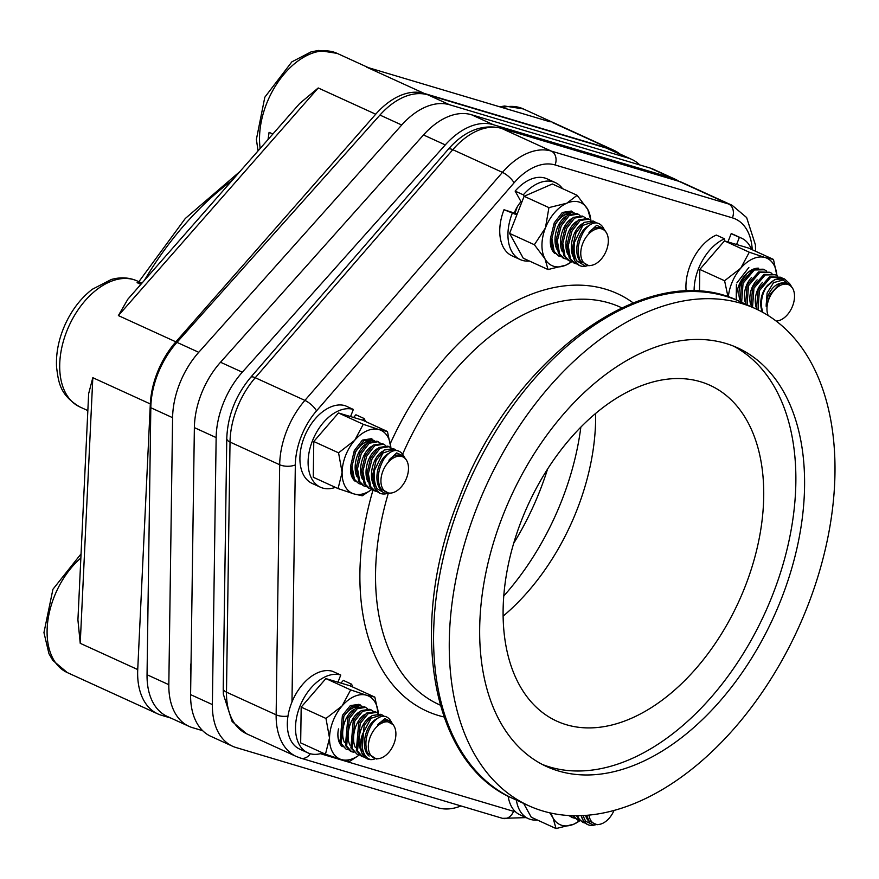 <?xml version="1.0" encoding="UTF-8"?>
<svg xmlns="http://www.w3.org/2000/svg" width="879" height="879" viewBox="0 0 879 879"><rect width="100%" height="100%" fill="white"/><g stroke="black" fill="none" stroke-linecap="round" stroke-linejoin="round"><path stroke-width="1.32" d="M77.901 620.332L88.647 393.671L92.822 377.695L80.231 643.318L77.923 619.97M299.772 103.392L318.22 87.966L118.379 315.583L127.862 299.19M550.177 121.84L366.653 67.145L550.177 121.829M140.86 284.378L137.091 282.653A134.63 84.549 114.5 0 0 142.145 282.917M268.018 139.552A134.63 84.549 114.5 0 0 269.073 132.322L272.853 134.047M170.911 718.088L161.318 715.231A69.21 43.467 -65.5 0 1 157.77 713.891A69.21 43.467 -65.5 0 1 137.728 669.567L150.32 403.955A69.21 43.467 -65.5 0 1 175.866 341.843L375.707 114.215A69.21 43.467 -65.5 0 1 424.15 93.394L610.334 148.947A69.21 43.467 -65.5 0 1 613.894 150.287A69.21 43.467 -65.5 0 1 619.739 153.902M741.568 303.464A273.171 171.537 -65.5 0 1 755.599 308.727A273.171 171.537 -65.5 0 1 802.966 617.563A273.171 171.537 -65.5 0 1 542.684 810.954A273.171 171.537 -65.5 0 1 528.653 805.691A273.171 171.537 -65.5 0 1 481.285 496.855A273.171 171.537 -65.5 0 1 741.568 303.464M514.347 212.806A25.227 15.844 -65.5 0 1 520.983 201.698M595.632 413.504A184.568 115.907 -65.5 0 1 503.085 616.179M733.306 346.029A230.1 144.497 -65.5 0 1 767.389 607.565A230.1 144.497 -65.5 0 1 549.65 766.971A230.1 144.497 -65.5 0 1 542.244 764.411M566.23 724.681A184.568 115.907 -65.5 0 1 556.748 721.121A184.568 115.907 -65.5 0 1 521.708 519.896A184.568 115.907 -65.5 0 1 710.089 385.343A184.568 115.907 -65.5 0 1 742.096 594.006A184.568 115.907 -65.5 0 1 566.23 724.681M725.889 343.469A230.1 144.497 -65.5 0 1 737.712 347.897A230.1 144.497 -65.5 0 1 777.607 608.048A230.1 144.497 -65.5 0 1 558.363 770.949A230.1 144.497 -65.5 0 1 546.54 766.521A230.1 144.497 -65.5 0 1 506.645 506.37A230.1 144.497 -65.5 0 1 725.889 343.469M606.389 148.09L628.166 158.033A69.21 43.467 -65.5 0 1 631.715 159.374L609.938 149.43A69.21 43.467 114.5 0 0 606.389 148.09L427.875 94.833A69.21 43.467 114.5 0 0 379.948 115.061L176.965 342.36A69.21 43.467 114.5 0 0 150.814 407.735L147.046 674.742A69.21 43.467 114.5 0 0 167.175 716.385L188.952 726.329A69.21 43.467 -65.5 0 1 168.823 684.686L147.046 674.742M379.948 115.061L401.725 125.005A69.21 43.467 -65.5 0 1 449.652 104.777L427.875 94.833M401.725 125.005L198.742 352.303L176.965 342.36M150.814 407.735L172.592 417.679A69.21 43.467 -65.5 0 1 198.742 352.303M172.592 417.679L168.823 684.686M202.664 730.691L192.501 727.658A69.21 43.467 -65.5 0 1 188.952 726.329M631.715 159.374A69.21 43.467 -65.5 0 1 639.78 164.944M628.166 158.033L449.652 104.777M547.529 469.188A209.795 131.74 -65.5 0 1 540.014 490.471A209.795 131.74 -65.5 0 1 513.655 543.354M190.897 673.677A25.227 15.844 -65.5 0 1 191.04 663.205M460.97 805.944A69.21 43.467 -65.5 0 1 437.918 807.779L236.055 747.546A69.21 43.467 -65.5 0 1 232.506 746.216A69.21 43.467 -65.5 0 1 212.377 704.573L216.146 437.577A69.21 43.467 -65.5 0 1 242.296 372.191L445.279 144.903A69.21 43.467 -65.5 0 1 493.207 124.664L671.721 177.921A69.21 43.467 -65.5 0 1 675.27 179.261A69.21 43.467 -65.5 0 1 678.885 181.25M675.27 179.261L653.493 169.317A69.21 43.467 114.5 0 0 649.944 167.977L671.721 177.921M212.377 704.573L190.6 694.63A69.21 43.467 114.5 0 0 210.729 736.272L232.506 746.216M190.6 694.63L194.369 427.623L216.146 437.577M242.296 372.191L220.519 362.247A69.21 43.467 114.5 0 0 194.369 427.623M220.519 362.247L423.502 134.959L445.279 144.903M493.207 124.664L471.43 114.72A69.21 43.467 114.5 0 0 423.502 134.959M471.43 114.72L649.944 167.977M503.733 596.039A209.795 131.74 114.5 0 0 580.843 427.194M569.021 815.679L567.812 815.437M568.812 815.503L572.218 817.536L569.482 815.536M574.459 818.173L572.218 817.536M572.328 815.657L577.668 820.019L573.196 815.679M549.771 812.822L553.012 817.888L556.055 828.556L573.965 824.128L579.92 820.667L577.668 820.019M576.536 815.712L578.173 818.734L583.107 822.513L579.349 819.272L577.503 815.701M585.348 823.14L583.107 822.513M581.096 815.613L583.623 821.217L587.436 824.48M593.611 825.216A23.074 14.493 -65.5 0 1 593.248 825.282A23.074 14.493 -65.5 0 1 587.59 824.557A23.074 14.493 -65.5 0 1 583.667 821.239A23.074 14.493 -65.5 0 1 581.327 815.602M595.446 824.799L593.852 825.183L585.557 821.173L582.953 815.525M589.688 821.843A19.953 11.482 -76.3 0 1 587.546 819.667A19.953 11.482 -76.3 0 1 585.535 815.36M586.612 815.283L589.073 821.052L597.006 824.722L599.247 824.392A19.514 12.262 -65.5 0 1 588.963 815.075M614.047 810.383A19.514 12.262 -65.5 0 1 610.279 816.877A19.514 12.262 -65.5 0 1 599.247 824.392M339.074 740.151A19.953 11.075 -75.3 0 1 338.679 739.294A19.953 11.075 -75.3 0 1 338.404 738.58M358.984 704.332L350.314 705.606L342.392 715.429L340.008 742.986L346.128 749.183L341.184 743.513L343.876 716.033L351.776 706.244L360.236 704.903M348.37 749.798L346.128 749.183M344.524 742.645A19.953 11.075 -75.3 0 1 344.128 741.777A19.953 11.075 -75.3 0 1 354.149 709.331M365.686 707.386L364.433 706.815L355.764 708.089L347.842 717.912L345.447 745.469L350.325 751.095L351.578 751.677L346.623 746.007L349.326 718.517L357.215 708.727L365.675 707.386L367.642 708.694M353.808 752.281L351.578 751.666M349.963 745.128A19.953 11.075 -75.3 0 1 349.567 744.271A19.953 11.075 -75.3 0 1 359.599 711.814M371.125 709.869L369.872 709.298L361.203 710.584L353.281 720.395L350.897 747.952L357.017 754.16M359.258 754.764L357.017 754.149L352.072 748.49L354.764 721L362.664 711.21L371.125 709.88L373.092 711.177M355.413 747.611A19.953 11.075 -75.3 0 1 355.017 746.754A19.953 11.075 -75.3 0 1 365.038 714.297M376.575 712.364L375.322 711.792L366.653 713.067L358.731 722.89L356.336 750.435L361.214 756.072L362.467 756.643L357.511 750.974L360.214 723.494L368.103 713.693L376.564 712.364L378.53 713.671M364.697 757.259L362.467 756.643M360.851 750.095A19.953 11.075 -75.3 0 1 360.456 749.238A19.953 11.075 -75.3 0 1 370.488 716.792M372.883 759.489A23.074 14.493 -65.5 0 1 372.806 759.5A23.074 14.493 -65.5 0 1 367.147 758.786A23.074 14.493 -65.5 0 1 361.829 752.951A23.074 14.493 -65.5 0 1 362.664 733.888L371.103 718.231L382.013 714.847L380.761 714.275L372.092 715.55L364.17 725.373L361.785 752.929L366.818 758.621M374.377 759.049L372.806 759.5M382.013 714.847L384.068 716.242M373.399 759.401C369.29 760.148 366.082 758.017 363.774 752.984C361.708 747.622 361.346 741.261 362.664 733.888M369.169 756.072A19.953 11.075 -75.3 0 1 365.906 751.732A19.953 11.075 -75.3 0 1 366.235 732.69A19.953 11.075 -75.3 0 1 376.882 718.835M385.354 716.429A23.074 14.493 -65.5 0 1 386.31 716.814L385.354 716.429C380.904 715.583 376.542 718.011 372.278 723.725C365.983 733.811 364.356 743.579 367.389 753.039L376.267 758.995L378.805 758.621A19.514 12.262 -65.5 0 1 368.389 748.073A19.514 12.262 -65.5 0 1 376.531 726.966A19.514 12.262 -65.5 0 1 393.825 725.724A19.514 12.262 -65.5 0 1 387.716 753.556A19.514 12.262 -65.5 0 1 378.805 758.621M386.31 716.814A23.074 14.493 -65.5 0 1 390.562 720.615L391.298 721.758M393.144 724.659L386.749 721.132L377.52 724.823L384.815 718.681L391.287 721.758L392.155 723.362M377.52 724.823A19.953 11.075 -75.3 0 1 386.793 720.934L387.529 721.132M351.556 474.308A19.953 11.273 -75.9 0 1 351.029 473.1M371.476 438.665L362.379 440.104L354.303 450.597L350.732 465.628L353.237 478.692L358.83 483.615L354.413 479.22L352.029 466.2L355.786 451.202L363.818 440.731L372.696 439.225M361.071 484.241L358.83 483.615M357.006 476.792A19.953 11.273 -75.9 0 1 366.235 443.84M378.146 441.708L376.915 441.148L367.818 442.587L359.753 453.081L356.182 468.122L358.687 481.176L363.049 485.549L364.28 486.109L359.852 481.714L357.478 468.683L361.236 453.685L369.257 443.214L378.146 441.708L380.124 443.016M366.521 486.724L364.28 486.109M362.445 479.275A19.953 11.273 -75.9 0 1 371.685 446.323M383.585 444.192L382.365 443.631L373.267 445.071L365.192 455.575L361.621 470.606L364.126 483.659L368.499 488.032L369.718 488.592L365.301 484.197L362.917 471.166L366.675 456.179L374.707 445.697L383.585 444.192L385.562 445.499M371.96 489.207L369.718 488.592M367.894 481.769A19.953 11.273 -75.9 0 1 377.124 448.806M389.034 446.686L387.804 446.125L378.706 447.554L370.641 458.058L367.07 473.089L369.576 486.142L373.938 490.515L375.168 491.075L370.74 486.68L368.367 473.649L372.125 458.662L380.146 448.18L389.034 446.686L391.012 447.993M377.41 491.691L375.168 491.075M373.333 484.252A19.953 11.273 -75.9 0 1 382.574 451.29M385.606 493.855A23.074 14.493 -65.5 0 1 385.398 493.888A23.074 14.493 -65.5 0 1 379.739 493.163A23.074 14.493 -65.5 0 1 375.069 488.658A23.074 14.493 -65.5 0 1 374.586 470.166L382.859 453.092L394.473 449.169L393.254 448.609L384.156 450.048L376.08 460.541L372.509 475.572L375.014 488.636L379.53 493.064M394.473 449.169L396.462 450.487M387.397 493.427L385.771 493.833L376.981 488.636C374.487 483.725 373.696 477.572 374.586 470.166M381.816 490.471A19.953 11.273 -75.9 0 1 379.047 487.252A19.953 11.273 -75.9 0 1 378.278 468.155A19.953 11.273 -75.9 0 1 388.892 453.344M396.693 450.498A23.074 14.493 -65.5 0 1 398.901 451.191L396.693 450.498C392.034 450.301 387.694 453.278 383.662 459.431C377.816 470.111 376.772 479.835 380.552 488.603L389.012 493.361L391.397 493.009A19.514 12.262 -65.5 0 1 381.046 483.186A19.514 12.262 -65.5 0 1 388.035 462.519A19.514 12.262 -65.5 0 1 406.417 460.102A19.514 12.262 -65.5 0 1 401.395 486.757A19.514 12.262 -65.5 0 1 391.397 493.009M398.901 451.191A23.074 14.493 -65.5 0 1 403.153 454.992L404.736 457.728M406.087 459.629C404.175 456.333 401.527 454.959 398.165 455.542L388.936 460.255L396.671 452.916L403.857 456.102M388.936 460.255A19.953 11.273 -75.9 0 1 399.198 455.278L399.648 455.388M515.094 213.026L517.259 206.873M551.419 246.724A19.953 11.24 -75.8 0 1 550.858 245.45M571.328 211.048L562.318 212.454L554.264 222.826L550.617 237.748L552.946 250.823L558.648 255.987L554.122 251.361L551.913 238.308L555.759 223.431L563.758 213.081L572.559 211.608M560.89 256.602L558.648 255.987M556.868 249.218A19.953 11.24 -75.8 0 1 566.175 216.19M578.008 214.091L576.778 213.531L567.757 214.937L559.714 225.31L556.066 240.231L558.396 253.317L562.868 257.91L564.098 258.47L559.56 253.844L557.352 240.791L561.198 225.914L569.207 215.564L578.008 214.102L579.986 215.41M566.34 259.085L564.098 258.47M562.307 251.702A19.953 11.24 -75.8 0 1 571.614 218.673M583.447 216.586L582.217 216.025L573.207 217.421L565.153 227.793L561.505 242.714L563.835 255.8L568.306 260.393L569.537 260.964L565.01 256.338L562.802 243.274L566.647 228.397L574.646 218.058L583.447 216.586L585.425 217.893M571.779 261.579L569.537 260.953M567.757 254.185A19.953 11.24 -75.8 0 1 577.063 221.156M588.897 219.069L587.666 218.508L578.646 219.915L570.603 230.287L566.955 245.197L569.284 258.283L573.756 262.887L574.987 263.447L570.449 258.822L568.241 245.768L572.086 230.891L580.096 220.541L588.886 219.069L590.875 220.376M577.228 264.063L574.987 263.447M573.196 256.679A19.953 11.24 -75.8 0 1 582.502 223.651M585.425 266.238A23.074 14.493 -65.5 0 1 585.238 266.26A23.074 14.493 -65.5 0 1 579.58 265.546A23.074 14.493 -65.5 0 1 574.778 260.788A23.074 14.493 -65.5 0 1 574.547 242.186L582.854 225.376L594.336 221.552L593.105 220.992L584.096 222.398L576.042 232.77L572.394 247.691L574.723 260.766L579.349 265.436M587.161 265.81L585.557 266.216L576.69 260.788C574.284 255.789 573.569 249.592 574.547 242.186M594.336 221.552L596.336 222.881M581.645 262.843A19.953 11.24 -75.8 0 1 578.778 259.415A19.953 11.24 -75.8 0 1 578.217 240.33A19.953 11.24 -75.8 0 1 588.842 225.694M596.775 222.925A23.074 14.493 -65.5 0 1 598.742 223.563L596.775 222.925C592.149 222.607 587.798 225.474 583.722 231.551C577.789 242.132 576.635 251.866 580.272 260.766L588.82 265.733L591.237 265.381A19.514 12.262 -65.5 0 1 580.865 255.426A19.514 12.262 -65.5 0 1 588.073 234.671A19.514 12.262 -65.5 0 1 606.257 232.485A19.514 12.262 -65.5 0 1 601.027 259.36A19.514 12.262 -65.5 0 1 591.237 265.381M598.742 223.563A23.074 14.493 -65.5 0 1 602.994 227.375L604.576 230.111M606.038 232.221C604.181 228.848 601.577 227.408 598.225 227.903L588.996 232.43L596.654 225.31L603.697 228.485M588.996 232.43A19.953 11.24 -75.8 0 1 599.071 227.661L599.577 227.793M736.217 299.948L736.415 284.532M736.877 282.906L748.864 267.48M739.744 299.695A19.953 13.855 -76.1 0 1 746.249 274.907M741.634 302.354L743.063 283.236L754.303 269.963L764.477 269.787L763.203 269.194L753.127 269.424L741.711 282.62L740.173 301.684M764.477 269.787L766.521 270.963M745.194 302.178A19.953 13.855 -76.1 0 1 751.688 277.39M769.927 272.27L758.577 271.919L747.161 285.104L745.612 304.167M747.084 304.837L748.501 285.73L759.753 272.446L769.916 272.27L771.96 273.446M750.633 304.661A19.953 13.855 -76.1 0 1 757.138 279.874M752.523 307.32L753.951 288.213L765.191 274.94L775.366 274.753L764.016 274.402L752.6 287.598L751.062 306.65M775.366 274.753L777.41 275.929M756.083 307.145A19.953 13.855 -76.1 0 1 762.576 282.368M780.816 277.237L769.466 276.885L758.05 290.081L756.5 309.144M757.984 309.847L759.379 290.718L770.641 277.423L780.805 277.248L782.848 278.412M762.39 312.122A19.953 13.855 -76.1 0 1 768.015 284.862M789.584 283.565L784.507 278.94L774.904 279.368L766.224 287.29C762.28 293.795 760.785 300.695 761.719 308.002L762.851 312.375M766.224 287.29A23.074 14.493 -65.5 0 1 784.507 278.94M768.191 315.517A19.514 12.262 -65.5 0 1 766.949 308.87A19.514 12.262 -65.5 0 1 776.959 287.609A19.514 12.262 -65.5 0 1 792.451 288.037A19.514 12.262 -65.5 0 1 794.528 296.267A19.514 12.262 -65.5 0 1 777.421 320.934A19.514 12.262 -65.5 0 1 776.179 321.033M792.451 288.037L789.957 285.104C786.914 282.708 783.464 282.346 779.607 284.005L770.323 294.069L766.18 306.364L767.092 293.059L773.564 282.664L783.035 279.983L791.682 286.884M766.18 306.364A19.953 13.855 -76.1 0 1 783.848 282.972M562.505 188.622A42.302 26.557 114.5 0 0 555.374 182.623A42.302 26.557 114.5 0 0 523.324 194.841L524.126 196.292L509.578 233.407L523.258 258.217L548.046 269.545L565.944 265.117L571.888 261.667M517.204 213.96L504.008 209.718L516.852 214.85M512.204 213.465A42.302 26.557 114.5 0 0 520.225 259.58A42.302 26.557 114.5 0 0 529.433 261.041M521.621 202.708L515.138 191.106L523.324 194.841M504.008 209.718A42.302 26.557 114.5 0 0 512.039 255.833L520.225 259.58M555.374 182.623L547.188 178.887A42.302 26.557 114.5 0 0 515.138 191.106M537.443 820.052A42.302 26.557 -65.5 0 1 528.246 818.591L520.06 814.855A42.302 26.557 -65.5 0 1 508.172 796.198M528.246 818.591A42.302 26.557 -65.5 0 1 516.391 800.088M736.591 244.505L739.382 237.363L731.196 233.627L727.944 241.923M731.196 233.627A42.302 26.557 -65.5 0 1 733.372 234.44L741.557 238.176A42.302 26.557 -65.5 0 1 751.512 249.405M686.158 291.235A42.302 26.557 -65.5 0 1 716.33 235.067L724.527 238.802L724.494 240.901L699.805 269.435L699.486 291.454M739.382 237.363A42.302 26.557 -65.5 0 1 741.557 238.176M694.124 291.202A42.302 26.557 -65.5 0 1 724.527 238.802M352.897 687.092A42.302 26.557 114.5 0 0 351.501 684.137L350.062 685.807L325.878 678.588L301.178 707.123L300.673 742.876L325.472 754.204L341.349 759.544L349.655 761.423L359.434 754.929M340.766 675.05A42.302 26.557 114.5 0 0 300.464 705.002A42.302 26.557 114.5 0 0 307.804 752.82L299.607 749.073A42.302 26.557 114.5 0 1 292.278 701.255A42.302 26.557 114.5 0 1 332.581 671.314L340.766 675.05L337.965 682.192M307.804 752.82A42.302 26.557 114.5 0 0 322.802 752.984M340.986 683.093L343.315 680.39L351.501 684.137M365.488 421.481A42.302 26.557 114.5 0 0 364.093 418.514L362.653 420.184L338.47 412.965L313.781 441.511L313.276 477.264L338.063 488.581L353.951 493.921L362.247 495.8L372.048 489.284A34.611 21.733 114.5 0 1 353.951 493.921A34.611 21.733 114.5 0 1 342.107 472.441L338.063 488.581M353.358 409.438A42.302 26.557 114.5 0 0 313.056 439.379A42.302 26.557 114.5 0 0 320.395 487.197L312.199 483.461A42.302 26.557 114.5 0 1 304.87 435.643A42.302 26.557 114.5 0 1 345.172 405.691L353.358 409.438L350.556 416.58M320.395 487.197A42.302 26.557 114.5 0 0 335.404 487.373M353.578 417.481L355.907 414.778L364.093 418.514M590.809 220.113L587.765 209.433L577.14 195.303L552.353 183.986L524.126 196.292L548.925 207.609L545.441 227.903L534.377 244.736L545.002 258.865L548.046 269.545M534.377 244.736L509.578 233.407M577.14 195.303L566.823 203.192L548.925 207.609M590.732 220.255A34.611 21.733 114.5 0 0 587.765 209.433A34.611 21.733 114.5 0 0 578.986 202.005A34.611 21.733 114.5 0 0 566.823 203.192A34.611 21.733 114.5 0 0 545.441 227.903A34.611 21.733 114.5 0 0 545.002 258.865A34.611 21.733 114.5 0 0 565.944 265.117A34.611 21.733 114.5 0 0 571.844 261.634M554.847 253.526A22.755 14.284 -65.5 0 1 550.309 241.593A22.755 14.284 -65.5 0 1 550.65 237.275M555.045 225.013A22.755 14.284 -65.5 0 1 561.483 217.135A22.755 14.284 -65.5 0 1 574.185 212.883M559.956 255.646A22.755 14.284 -65.5 0 1 558.099 255.295M570.46 213.498A21.349 13.405 114.5 0 0 561.132 217.443M550.32 241.121A21.349 13.405 114.5 0 0 551.924 248.416M523.642 803.406L531.268 817.239L556.055 828.556M551.089 813.108A34.611 21.733 114.5 0 0 553.012 817.888A34.611 21.733 114.5 0 0 573.965 824.128A34.611 21.733 114.5 0 0 579.865 820.645M776.926 275.83L773.476 259.437L748.677 248.109L724.494 240.901L749.282 252.218L740.733 268.216L724.593 280.753L728.032 296.937M773.476 259.437L765.169 257.558L749.282 252.218M724.593 280.753L699.805 269.435M776.904 275.588A34.611 21.733 114.5 0 0 765.169 257.558A34.611 21.733 114.5 0 0 740.733 268.216A34.611 21.733 114.5 0 0 731.625 283.456A34.611 21.733 114.5 0 0 728.317 297.025M736.503 297.146A22.755 14.284 -65.5 0 1 738.799 285.598A22.755 14.284 -65.5 0 1 747.666 272.688A22.755 14.284 -65.5 0 1 758.654 268.194M751.424 270.336A21.349 13.405 114.5 0 0 747.315 272.995M378.311 713.649L374.85 697.124L366.554 695.245L350.666 689.905L342.107 705.914L325.977 718.451L301.178 707.123M350.666 689.905L325.878 678.588M374.85 697.124L350.062 685.807M325.977 718.451L329.515 738.052L325.472 754.204M378.3 713.462A34.611 21.733 114.5 0 0 366.554 695.245A34.611 21.733 114.5 0 0 342.107 705.914A34.611 21.733 114.5 0 0 329.515 738.052A34.611 21.733 114.5 0 0 341.349 759.544A34.611 21.733 114.5 0 0 359.401 754.896M343.458 716.879A22.755 14.284 -65.5 0 1 349.051 710.375A22.755 14.284 -65.5 0 1 361.994 706.189M342.25 746.623A22.755 14.284 -65.5 0 1 337.877 734.833A22.755 14.284 -65.5 0 1 338.503 728.9M358.379 706.738A21.349 13.405 114.5 0 0 348.699 710.682M337.888 734.361A21.349 13.405 114.5 0 0 339.558 741.788M390.902 447.982L387.441 431.512L379.146 429.633L363.258 424.293L354.709 440.291L338.569 452.828L313.781 441.511M363.258 424.293L338.47 412.965M387.441 431.512L362.653 420.184M338.569 452.828L342.107 472.441A34.611 21.733 114.5 0 1 354.709 440.291A34.611 21.733 114.5 0 1 379.146 429.633A34.611 21.733 114.5 0 1 390.891 447.883M355.017 452.96A22.755 14.284 -65.5 0 1 361.643 444.763A22.755 14.284 -65.5 0 1 374.289 440.5M355.039 481.176A22.755 14.284 -65.5 0 1 350.479 469.21A22.755 14.284 -65.5 0 1 350.754 465.277M370.531 441.126A21.349 13.405 114.5 0 0 361.291 445.071M350.479 468.749A21.349 13.405 114.5 0 0 352.061 476M144.376 280.379A261.481 164.197 -65.5 0 1 232.133 180.426M260.173 148.485A69.21 43.467 -65.5 0 1 282.73 75.748A69.21 43.467 -65.5 0 1 337.151 53.377L318.583 50.444L311.034 51.894L291.85 61.86L264.821 97.217L256.382 139.387L258.063 150.891M502.37 107.568A69.21 43.467 -65.5 0 1 523.346 108.93L504.557 106.018L499.788 106.798M81.055 553.88L52.938 589.26L43.95 632.616L48.96 653.712L52.806 660.382L67.222 672.545A69.21 43.467 -65.5 0 1 47.686 622.101A69.21 43.467 -65.5 0 1 80.857 557.989M79.813 406.922A69.21 43.467 -65.5 0 1 69.023 325.911A69.21 43.467 -65.5 0 1 137.311 281.005C129.29 277.423 120.632 276.907 111.336 279.478L92.251 289.301C80.89 298.135 71.869 309.847 65.167 324.439C58.75 338.745 55.882 352.94 56.542 367.015C58.541 382.211 59.64 394.968 79.813 406.922L87.845 410.592M175.866 341.843L118.379 315.583M375.707 114.215L318.22 87.966M424.15 93.394L366.653 67.145M610.334 148.947L552.847 122.697M137.728 669.567L80.231 643.318M150.32 403.955L92.822 377.695M461.112 500.722A273.171 171.537 -65.5 0 1 725.889 296.3A273.171 171.537 -65.5 0 1 739.92 301.563C649.636 256.283 512.039 356.039 458.706 499.36C407.351 625.419 430.38 763.543 512.973 798.528A273.171 171.537 -65.5 0 1 461.112 500.722M402.626 454.234A218.41 137.157 -65.5 0 1 609.268 303.013A218.41 137.157 -65.5 0 1 620.486 307.221L621.739 307.793M633.133 302.859A229.485 144.112 114.5 0 0 605.455 289.147A229.485 144.112 114.5 0 0 390.397 443.412M373.026 490.021A229.485 144.112 114.5 0 0 444.016 716.978M440.28 705.145L439.028 704.573A218.41 137.157 -65.5 0 1 388.276 493.427M515.523 811.822A58.135 36.511 -65.5 0 1 513.556 811.317L320.417 753.699M291.982 701.958L295.333 464.903A58.135 36.511 -65.5 0 1 316.528 410.867L514.061 182.832A58.135 36.511 -65.5 0 1 555.088 164.955L732.427 217.871A58.135 36.511 -65.5 0 1 752.237 249.735M513.556 811.317A11.075 8.581 106.6 0 1 502.546 818.349L300.684 758.127A11.075 8.581 -73.4 0 0 310.32 753.732M287.982 716.066A11.075 4.944 -179.2 0 1 276.138 714.825A69.21 43.467 114.5 0 0 296.267 756.467L300.684 758.127M295.333 464.903A11.075 4.944 -179.2 0 1 279.676 464.738L276.138 714.825L226.485 692.158A11.075 4.944 -179.2 0 1 223.233 688.587L223.365 694.245L232.144 721.56L246.614 733.789A69.21 43.467 -65.5 0 1 226.485 692.158L230.023 442.06A69.21 43.467 -65.5 0 1 255.251 377.728L452.795 149.694A69.21 43.467 -65.5 0 1 501.634 128.422L678.973 181.327A69.21 43.467 -65.5 0 1 682.522 182.667L732.174 205.334A69.21 43.467 114.5 0 0 728.614 204.005L551.287 151.089A69.21 43.467 114.5 0 0 502.447 172.372L304.903 400.395A69.21 43.467 114.5 0 0 279.676 464.738L230.023 442.06A11.075 4.944 0.8 0 1 226.771 438.5C227.639 415.855 235.605 395.473 250.669 377.355A11.075 3.648 40.9 0 1 255.251 377.728L304.903 400.395A11.075 3.648 -139.1 0 1 316.528 410.867M514.061 182.832A11.075 3.648 -139.1 0 0 502.447 172.372L452.795 149.694A11.075 3.648 40.9 0 0 448.202 149.331C464.222 131.026 481.747 123.95 500.766 128.092A11.075 8.581 106.6 0 1 501.634 128.422L551.287 151.089A11.075 8.581 -73.4 0 1 555.088 164.955M732.427 217.871A11.075 8.581 -73.4 0 0 728.614 204.005L678.973 181.327A11.075 8.581 106.6 0 0 678.105 181.008L682.522 182.667M755.435 251.196A11.075 4.944 0.8 0 0 755.555 250.493L755.413 244.834L746.634 217.552L732.174 205.334M84.878 473.155L86.581 437.346M138.871 281.709L185.249 218.53L239.989 171.471M299.761 103.392L127.631 299.453M157.77 713.891L67.222 672.545M141.486 282.906L137.311 281.005M368.059 67.496L337.151 53.377M613.894 150.287L523.346 108.93M755.599 308.727L739.92 301.563M528.653 805.691L512.973 798.528M755.555 250.493L755.544 251.251M502.546 818.349L526.103 817.613M246.614 733.789L296.267 756.467M500.766 128.092L678.105 181.008M250.669 377.355L448.202 149.331M223.233 688.587L226.771 438.5M593.852 825.183L593.248 825.282M393.825 725.724L393.144 724.648M406.417 460.102L405.724 459.014M606.257 232.485L605.565 231.397M791.177 286.038L789.584 283.554M777.421 320.934L776.267 321.099M590.82 220.332L590.82 219.673"/></g></svg>
